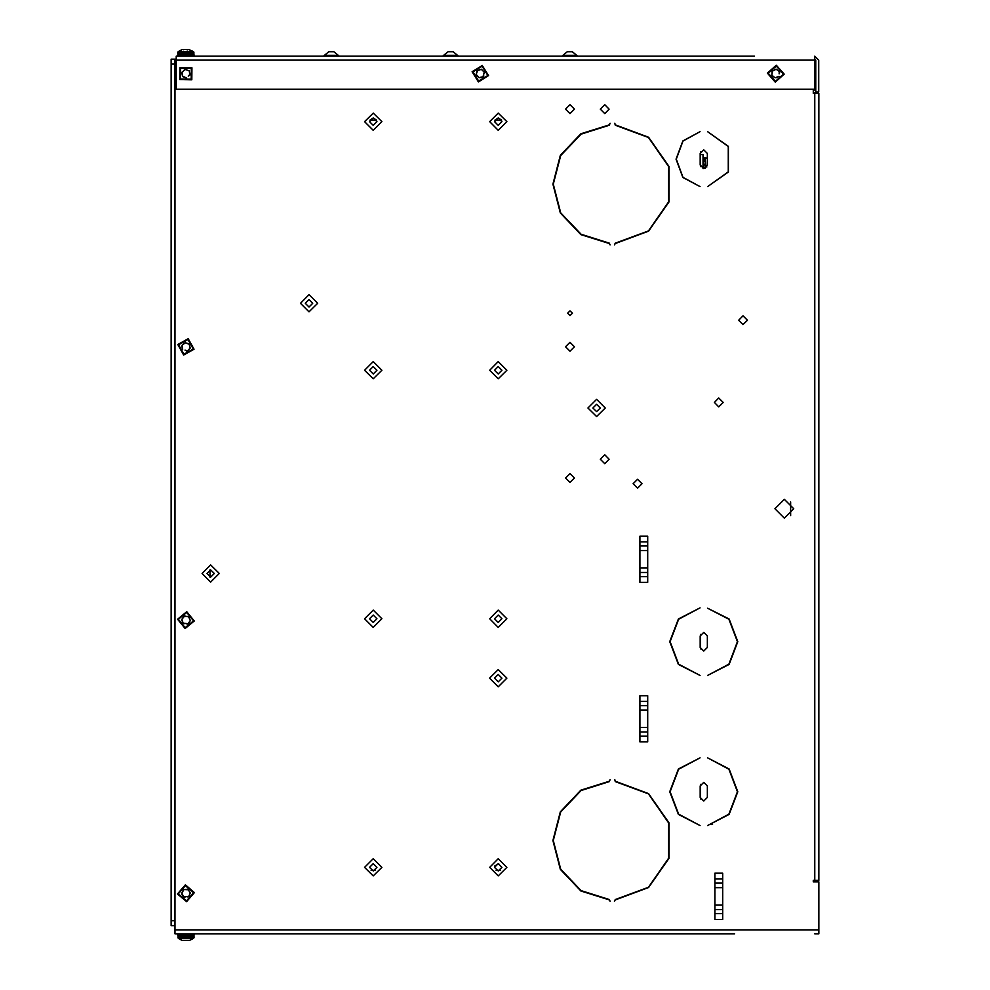 <?xml version="1.0" encoding="UTF-8"?>
<svg xmlns="http://www.w3.org/2000/svg" width="990" height="990" viewBox="0 0 990 990"><rect width="100%" height="100%" fill="white"/><g stroke="black" fill="none" stroke-linecap="round" stroke-linejoin="round"><path stroke-width="1.49" d="M668.46 933.83L690.042 933.83M734.605 933.83L174.945 933.83L174.945 929.833L818.817 929.833L818.817 933.83L814.832 933.83L818.817 933.83M813.322 89.174L813.322 93.419L818.817 93.419L818.817 880.32L813.335 880.32L817.455 881.818M634.429 56.17L644.428 56.17M319.993 56.17L316.775 56.17M439.214 56.17L416.048 56.17M814.782 59.165L815.772 60.167L815.772 91.922L818.767 91.922L818.767 60.167L814.782 56.17L814.782 89.174L176.158 89.174L176.158 56.17L754.454 56.17M448.074 51.678L453.135 51.678L457.516 55.341L443.693 55.341L442.703 56.17L448.074 51.678L443.693 55.341M333.915 51.678L339.285 56.17L338.295 55.341L324.473 55.341L328.853 51.678L333.915 51.678L328.853 51.678L323.482 56.17M567.295 51.678L562.926 55.341L567.295 51.678L572.369 51.678L576.737 55.341L562.926 55.341L561.924 56.17L567.295 51.678L561.924 56.17M624.43 56.17L515.221 56.17M176.158 59.165L174.921 59.165L174.945 929.833M171.183 920.7L174.921 920.7L174.945 925.712L171.183 925.712L171.183 59.165L174.921 59.165L174.921 64.164L171.183 64.164M191.33 54.809L188.991 54.809L191.33 54.809M180.477 54.809L189.709 54.809M176.158 56.17L177.458 56.17L177.458 55.019L194.362 55.019L194.362 56.17L246.77 56.17M177.853 52.433L177.853 53.769L193.953 53.769L193.545 51.604L193.953 52.433L177.853 52.433L178.262 51.604L193.545 51.604L188.706 49.5L182.766 49.512M184.239 54.809L188.966 54.883M180.588 935.191L192.963 935.191L189.028 935.191L192.963 935.191L193.99 936.231L177.891 936.231L178.93 935.191M189.635 935.191L187.815 935.191M194.399 933.83L177.495 933.83L177.495 934.981L194.399 934.981L194.399 933.83L298.918 933.83M177.903 936.057L178.311 938.396L177.891 937.567L193.99 937.567L193.582 938.396L178.311 938.396L181.801 940.24M186.776 935.191L182.853 935.191M703.036 168.486L703.036 154.564L700.524 154.564M703.036 158.202L705.276 158.202L705.276 168.238M703.036 157.695L705.276 158.202M615.236 125.223L648.401 137.499L668.609 166.506L668.609 201.873L648.401 230.88L615.236 243.156L614.431 244.864L615.248 243.503L648.611 231.165L668.943 201.972L668.943 166.407L648.611 137.214L615.248 124.876L614.778 123.206L615.236 125.223M615.236 781.605L648.401 793.869L668.609 822.888L668.609 858.243L648.401 887.263L615.236 899.526L614.431 901.234L615.248 899.885L648.611 887.535L668.943 858.355L668.943 822.789L648.611 793.596L615.248 781.259L614.778 779.588L615.236 781.605M178.101 54.438L178.893 54.809M707.541 608.231L728.888 619.245L737.451 641.681L728.888 664.117L707.541 675.477L729.135 664.364L737.798 641.681L729.135 618.998L707.541 608.231M707.541 825.512L729.135 814.386L737.798 791.715L729.135 769.032L707.541 757.907L728.888 769.279L737.451 791.715L728.888 814.139L707.541 825.512M193.718 54.438L192.926 54.809M553.237 840.572L560.662 811.911L581.068 790.453L609.32 781.605L610.125 779.588L609.308 781.259L580.882 790.156L560.365 811.738L552.89 840.572L560.365 869.393L580.882 890.975L609.308 899.885L610.125 901.234L609.32 899.526L581.068 890.678L560.662 869.232L553.237 840.572M553.237 184.19L560.662 155.529L581.068 134.083L609.32 125.223L610.125 123.206L609.308 124.876L580.882 133.774L560.365 155.356L552.89 184.19L560.365 213.023L580.882 234.593L609.308 243.503L610.125 244.864L609.32 243.156L581.068 234.296L560.662 212.85L553.237 184.19M707.541 186.665L728.417 171.951L728.417 146.421L707.541 131.707L728.256 146.508L728.256 171.864L707.541 186.665M498.23 674.487L501.918 678.175L498.23 681.863L494.542 678.175L498.23 674.487L494.542 678.175L498.23 681.863M572.418 313.211L570.017 310.81L567.616 313.211L570.017 315.612L572.418 313.211M574.447 346.723L570.017 342.293L565.599 346.723L570.017 351.153L574.447 346.723M574.447 477.997L570.017 473.567L565.599 477.997L570.017 482.427L574.447 477.997M574.447 109.172L570.017 104.754L565.599 109.172L570.017 113.603L574.447 109.172M498.255 117.971L501.942 121.671L498.255 125.359L494.567 121.671L498.255 117.971L501.633 120.174L494.876 120.174L498.255 117.983L494.567 121.671L498.255 125.359M373.23 125.359L369.542 121.671L373.23 117.971L376.918 121.671L373.23 125.359L369.542 121.671L373.23 117.971L376.608 120.174L369.852 120.174M498.255 366.523L501.942 370.211L498.255 373.911L494.567 370.211L498.255 366.523L494.567 370.211L498.255 373.911M373.23 366.523L376.918 370.211L373.23 373.911L369.542 370.211L373.23 366.523L369.542 370.211L373.23 373.911M498.255 615.075L501.942 618.762L498.255 622.45L494.567 618.762L498.255 615.075L494.567 618.762L498.255 622.45M373.23 615.075L376.918 618.762L373.23 622.45L369.542 618.762L373.23 615.075L369.542 618.762L373.23 622.45M498.255 863.627L501.942 867.314L498.255 871.002L494.567 867.314L498.255 863.627L494.567 867.314L498.255 871.002M373.23 863.627L376.918 867.314L373.23 871.002L369.542 867.314L373.23 863.627L369.542 867.314L373.23 871.002M210.672 569.819L214.372 573.507L210.672 577.195L206.984 573.507L210.672 569.819L206.984 573.507L210.672 577.195M596.599 404.279L600.299 407.967L596.599 411.654L592.911 407.967L596.599 404.279L592.911 407.967L596.599 411.654M309.029 299.599L312.716 303.287L309.029 306.987L305.328 303.287L309.029 299.599L305.328 303.287L309.029 306.987M774.935 508.749L784.315 499.368L793.683 508.749L784.315 518.116L774.935 508.749M609.147 459.249L604.729 454.818L600.299 459.249L604.729 463.667L609.147 459.249M609.147 109.172L604.729 104.754L600.299 109.172L604.729 113.603L609.147 109.172M747.475 320.203L743.057 315.785L738.627 320.203L743.057 324.633L747.475 320.203M723.22 402.472L718.802 398.042L714.372 402.472L718.802 406.902L723.22 402.472M641.953 483.739L637.535 479.308L633.105 483.739L637.535 488.169L641.953 483.739M669.784 641.681L678.459 664.364L700.041 675.477L678.707 664.117L670.143 641.681L678.707 619.245L700.041 607.885L678.459 618.998L669.784 641.681M676.244 159.18L683.026 141.075L700.041 131.707L682.902 140.951L676.071 159.18L682.902 177.42L700.041 186.665L683.026 177.297L676.244 159.18M670.143 791.715L678.707 769.279L700.041 757.907L678.459 769.032L669.784 791.715L678.459 814.386L700.041 825.512L678.707 814.139L670.143 791.715M707.417 153.438L703.791 149.812L700.165 153.438L700.165 164.934L703.791 168.56L707.417 164.934L707.417 153.438M700.165 797.457L703.791 801.083L707.417 797.457L707.417 785.961L703.791 782.335L700.165 785.961L700.165 797.457M700.165 647.435L703.791 651.061L707.417 647.435L707.417 635.927L703.791 632.301L700.165 635.927L700.165 647.435M179.97 67.666L179.821 79.621L191.775 79.769L191.924 67.815L179.97 67.666M191.342 68.384L180.539 68.248L180.403 79.052L191.206 79.188L191.342 68.384M472.131 71.725L478.418 81.898L488.577 75.611L482.291 65.439L472.131 71.725M482.105 66.231L472.923 71.911L478.603 81.106L487.785 75.426L482.105 66.231M767.374 73.186L775.331 82.108L784.253 74.151L776.296 65.229L767.374 73.186M776.247 66.045L768.178 73.235L775.368 81.291L783.437 74.102L776.247 66.045M185.316 884.85L177.519 893.908L186.578 901.704L194.374 892.646L185.316 884.85M193.557 892.708L185.378 885.666L178.324 893.846L186.516 900.9L193.557 892.708M186.788 611.659L177.532 619.233L185.105 628.489L194.349 620.916L186.788 611.659M193.545 620.841L186.702 612.476L178.349 619.307L185.179 627.672L193.545 620.841M188.236 338.741L177.804 344.582L183.657 355.002L194.077 349.161L188.236 338.741M193.297 348.938L188.013 339.521L178.596 344.805L183.88 354.222L193.297 348.938M498.23 686.788L506.843 678.175L498.23 669.562L489.617 678.175L498.23 686.788M498.255 130.284L506.868 121.671L498.255 113.058L489.642 121.671L498.255 130.284M373.23 130.284L381.843 121.671L373.23 113.058L364.617 121.671L373.23 130.284M498.255 378.824L506.868 370.211L498.255 361.598L489.642 370.211L498.255 378.824M373.23 378.824L381.843 370.211L373.23 361.598L364.617 370.211L373.23 378.824M498.255 627.375L506.868 618.762L498.255 610.149L489.642 618.762L498.255 627.375M373.23 627.375L381.843 618.762L373.23 610.149L364.617 618.762L373.23 627.375M498.255 875.927L506.868 867.314L498.255 858.701L489.642 867.314L498.255 875.927M373.23 875.927L381.843 867.314L373.23 858.701L364.617 867.314L373.23 875.927M210.672 582.12L219.285 573.507L210.672 564.894L202.059 573.507L210.672 582.12M596.599 416.58L605.224 407.967L596.599 399.354L587.986 407.967L596.599 416.58M309.029 311.912L317.642 303.287L309.029 294.673L300.416 303.287L309.029 311.912M639.887 582.368L639.887 536.159L647.683 536.159L647.683 582.368L639.887 582.368M818.817 929.833L818.817 881.818L813.335 881.805L813.335 880.32M647.683 695.673L647.683 741.894L639.887 741.894L639.887 695.673L647.683 695.673M722.7 873.217L722.7 919.425L714.904 919.425L714.904 873.217L722.7 873.217M818.817 880.32L818.817 93.419L818.817 880.32M314.523 933.83L656.618 933.83M700.041 933.83L710.053 933.83M174.945 933.83L177.495 933.83M369.864 120.174L373.23 117.983M654.44 56.17L664.438 56.17M744.455 56.17L734.555 56.17M718.95 56.17L714.446 56.17M704.447 56.17L674.438 56.17M505.222 56.17L475.212 56.17M465.213 56.17L461.996 56.17M406.049 56.17L376.039 56.17M366.04 56.17L356.041 56.17M346.042 56.17L342.775 56.17M298.869 56.17L296.777 56.17M286.778 56.17L256.769 56.17M813.322 93.407L817.889 91.922M815.772 89.422L813.322 90.424M458.506 56.17L457.516 55.341M577.727 56.17L572.369 51.678M174.945 927.098L174.945 930.835M174.921 920.7L174.921 64.164M790.688 515.617L790.688 501.868M498.663 863.639L494.79 866.027M700.524 166.506L700.524 151.854M700.524 799.041L700.524 784.389M700.524 649.007L700.524 634.355M375.371 870.321L371.089 870.321M496.114 870.321L500.396 870.321M209.954 569.881L209.954 577.133M711.129 824.559L712.59 824.559M181.875 73.173L182.556 76.279L181.999 72.134L185.291 69.547L189.053 70.612L189.993 74.386L188.199 76.106L189.746 75.302M191.639 68.1L180.254 67.951L180.106 79.336L191.491 79.485L191.639 68.1L180.254 67.951L180.106 79.336L191.491 79.485M183.224 76.96L186.429 77.864L182.556 76.279M189.993 74.386L189.177 71.156M188.508 70.476L185.303 69.572M184.388 69.807L181.764 73.074M476.685 75.351L478.937 77.604L476.239 74.411L477.625 70.463L481.375 69.337L484.197 72.01L483.603 74.436L484.469 72.926M472.515 71.825L478.504 81.502L488.194 75.512L482.204 65.835L472.515 71.825M483.702 76.168L483.603 74.436L483.046 76.861L478.937 77.604M484.197 72.01L481.771 69.733M480.843 69.51L477.65 70.476M476.994 71.169L476.239 74.411M479.865 77.826L483.046 76.861M772.497 75.97L775.096 77.789L771.878 75.116L772.571 70.983L776.061 69.226L779.303 71.367L779.142 73.854L779.736 72.221M767.77 73.21L775.356 81.712L783.845 74.126L776.271 65.625L767.77 73.21M776.049 77.839L779.019 76.341L775.096 77.789M779.303 71.367L776.519 69.547M775.566 69.486L772.596 70.983M772.076 71.787L771.878 75.116M182.804 54.809L180.143 55.019M189.016 54.809L191.676 55.019M187.543 49.698L188.298 49.5M184.338 55.019L182.111 55.019M183.088 54.908L180.44 55.019M190.241 55.019L188.249 55.019M187.766 55.019L186.9 55.019M185.873 55.019L184.784 55.019M183.583 49.748L183.001 49.5M187.754 49.847L185.91 49.5M189.041 935.191L191.713 934.981L188.991 935.142M186.652 934.981L188.286 934.981M188.112 935.005L190.612 934.981M180.675 934.981L183.088 935.055M182.544 934.981L184.115 934.981M184.672 934.981L185.625 934.981M189.053 940.426L182.309 940.413M183.224 890.295L181.764 893.116L184.004 889.577L188.174 889.713L190.389 892.943L188.682 896.445L186.194 896.606L187.89 896.977M184.004 889.577L187.865 889.255M185.34 885.246L177.915 893.883L186.541 901.308L193.978 892.683L185.34 885.246M184.573 897.225L186.194 896.606L183.707 896.816L181.764 893.116M188.682 896.445L190.129 893.438M190.055 892.497L188.174 889.738M181.838 894.069L183.707 896.816M183.794 616.659L181.863 619.183L184.672 616.089L188.768 616.943L190.377 620.52L188.088 623.663L185.613 623.391L187.221 624.059M186.751 612.067L177.928 619.27L185.142 628.081L193.953 620.879L186.751 612.067M183.905 623.725L185.613 623.391L183.125 623.168L181.863 619.183M188.088 623.663L190.031 620.965M190.129 620.012L188.756 616.98M187.989 616.423L183.794 616.51M181.764 620.136L183.125 623.168M184.412 343.134L182.073 345.287L185.378 342.726L189.263 344.285L190.228 348.072L187.432 350.782L185.043 350.089L186.504 351.017M188.125 339.125L178.2 344.693L183.769 354.618L193.694 349.049L188.125 339.125M181.814 346.203L182.63 349.433L182.073 345.287M189.82 348.455L187.048 351.19M190.08 347.539L189.251 344.31M188.583 343.629L185.378 342.726M705.276 159.279L705.746 166.926L706.823 166.926M705.746 157.979L707.417 157.979M703.036 167.298L705.276 167.298M703.036 165.132L705.276 165.132L705.276 164.241L703.036 164.241M703.036 161.605L705.276 161.605M703.036 161.135L705.276 161.135L705.276 159.538L703.036 159.538M814.832 880.32L814.832 93.419M647.683 705.573L639.887 705.573M639.887 701.427L647.683 701.427M647.683 736.139L639.887 736.139M639.887 731.994L647.683 731.994M639.887 710.139L647.683 710.139M647.683 727.427L639.887 727.427M722.7 883.105L714.904 883.105M714.904 878.959L722.7 878.959M722.7 913.671L714.904 913.671M714.904 909.525L722.7 909.525M714.904 887.671L722.7 887.671M722.7 904.971L714.904 904.971M639.887 572.48L647.683 572.48M647.683 576.613L639.887 576.613M639.887 541.914L647.683 541.914M647.683 546.047L639.887 546.047M647.683 567.913L639.887 567.913M639.887 550.613L647.683 550.613M814.782 60.167L176.158 60.167M478.504 81.502L488.194 75.512L482.204 65.835M775.356 81.712L783.845 74.126L776.271 65.625M177.915 893.883L186.541 901.308L193.978 892.683M177.928 619.27L185.142 628.081L193.953 620.879M178.2 344.693L183.769 354.618L193.694 349.049M190.624 55.019L189.894 54.982M188.372 55.019L187.271 54.883M181.492 49.847L178.262 51.604M193.953 52.433L193.545 51.604M193.99 937.567L193.582 938.396L193.99 936.231L192.963 935.191M182.061 934.981L183.001 935.043M189.573 940.413L193.582 938.396M177.891 937.567L178.311 938.396M705.276 157.682L703.036 157.682"/></g></svg>
